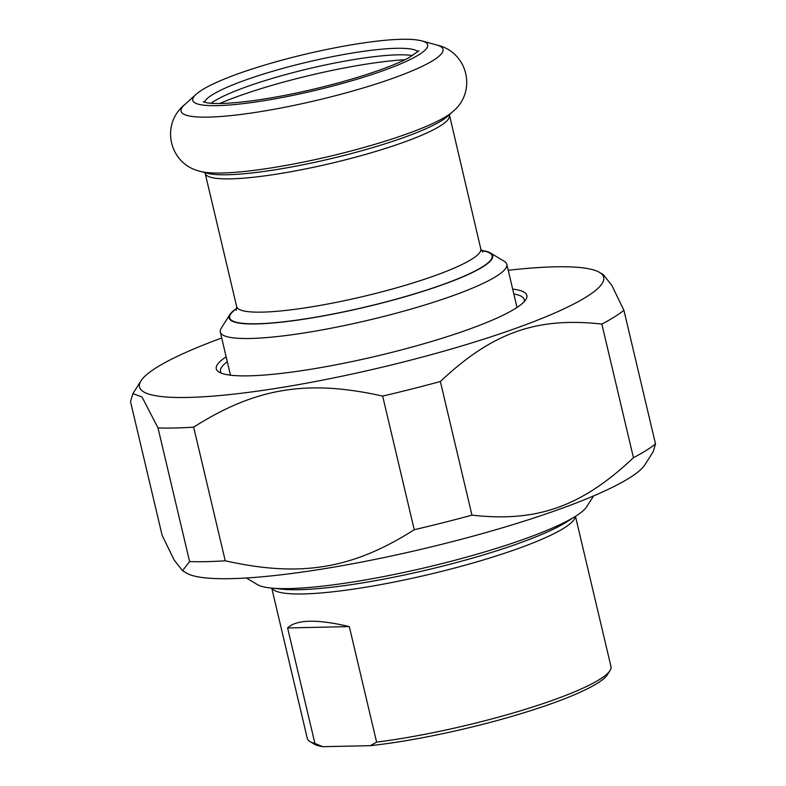 <?xml version="1.0" encoding="UTF-8"?>
<svg xmlns="http://www.w3.org/2000/svg" width="786" height="786" viewBox="0 0 786 786"><rect width="100%" height="100%" fill="white"/><g stroke="black" fill="none" stroke-linecap="round" stroke-linejoin="round"><path stroke-width="1.18" d="M382.654 396.095A263.202 40.351 -13.3 0 0 440.366 381.515L471.954 515.154A263.202 40.351 166.7 0 1 414.242 529.725L382.654 396.095C307.493 379.245 255.529 387.783 193.661 427.162L225.248 560.791A263.202 40.351 166.7 0 1 206.109 561.646A263.202 40.351 166.7 0 1 189.603 561.568L158.006 427.928A263.202 40.351 -13.3 0 0 174.521 428.006A263.202 40.351 -13.3 0 0 193.661 427.162M158.006 427.928L142.001 396.959L132.883 393.629L130.496 401.558L162.083 535.197L174.178 560.084L182.509 570.685L189.603 561.568M601.85 324.087A263.202 40.351 -13.3 0 0 623.917 310.283L655.504 443.923A263.202 40.351 166.7 0 1 633.447 457.717L601.85 324.087C536.661 316.797 492.262 332.586 440.366 381.515M471.954 515.154C537.143 522.444 581.542 506.656 633.447 457.717M655.504 443.923L653.117 451.852L644.992 464.664A238.472 36.559 166.7 0 1 476.267 535.266A238.472 36.559 166.7 0 1 230.779 578.653A238.472 36.559 166.7 0 1 186.459 573.053L182.509 570.685M225.248 560.791C300.409 577.641 352.374 569.103 414.242 529.725M221.711 338.009A238.472 36.559 -13.3 0 0 141.008 380.817A238.472 36.559 -13.3 0 0 187.942 397.451A238.472 36.559 -13.3 0 0 467.415 344.248A238.472 36.559 -13.3 0 0 599.541 272.428L603.491 274.795L611.822 285.397L623.917 310.283M599.541 272.428A238.472 36.559 -13.3 0 0 508.228 270.286M513.818 293.954A156.041 23.924 166.7 0 1 524.242 299.643A156.041 23.924 166.7 0 1 524.164 301.726M221.534 373.262A156.041 23.924 166.7 0 1 220.532 371.434A156.041 23.924 166.7 0 1 227.301 361.678M226.152 356.815A159.568 24.464 -13.3 0 0 219.048 372.102A159.568 24.464 -13.3 0 0 466.697 330.081A159.568 24.464 -13.3 0 0 525.863 299.564A159.568 24.464 -13.3 0 0 512.668 289.081M287.607 627.945C296.499 619.437 317.063 618.995 349.308 626.599L287.607 627.945L314.921 743.458A156.041 23.924 166.7 0 1 309.969 741.542A156.041 23.924 166.7 0 1 307.277 738.368L271.76 588.115M349.308 626.599L376.612 742.122L370.324 745.668L322.81 746.7L314.921 743.458M575.46 516.323L610.977 666.577A156.041 23.924 166.7 0 1 609.995 670.615A156.041 23.924 166.7 0 1 552.136 700.454A156.041 23.924 166.7 0 1 376.612 742.122M370.324 745.668A152.504 23.384 -13.3 0 0 518.003 714.572A152.504 23.384 -13.3 0 0 607.382 674.742L609.995 670.615M309.969 741.542L314.145 744.057A152.504 23.384 -13.3 0 0 322.81 746.7M246.391 577.995L257.317 584.558A171.348 26.272 -13.3 0 0 270.964 588.036A171.348 26.272 -13.3 0 0 523.25 539.442A171.348 26.272 -13.3 0 0 576.128 515.891A171.348 26.272 -13.3 0 0 586.778 506.675L593.607 495.907M229.934 314.479L221.22 328.214A147.208 22.568 -13.3 0 0 220.296 332.026A147.208 22.568 -13.3 0 0 250.194 338.481A147.208 22.568 -13.3 0 0 412.365 308.702A147.208 22.568 -13.3 0 0 506.813 264.302A147.208 22.568 -13.3 0 0 504.268 261.306L490.336 252.925A135.428 20.76 166.7 0 1 415.293 293.718A135.428 20.76 166.7 0 1 256.59 323.93A135.428 20.76 166.7 0 1 229.934 314.479A135.428 20.76 166.7 0 1 236.841 308.181M481.337 250.39A135.428 20.76 166.7 0 1 490.336 252.925M211.021 103.271A110.109 16.879 166.7 0 1 294.514 72.224A110.109 16.879 166.7 0 1 397.952 54.833A110.109 16.879 166.7 0 1 412.679 55.6M271.927 588.134A156.041 23.924 -13.3 0 0 303.209 593.941A156.041 23.924 -13.3 0 0 516.382 549.188A156.041 23.924 -13.3 0 0 575.313 516.422M576.128 515.891L566.706 521.894A159.813 24.504 166.7 0 1 517.385 543.853A159.813 24.504 166.7 0 1 299.053 589.687A159.813 24.504 166.7 0 1 282.076 589.176L270.964 588.036M236.832 308.476A134.838 20.672 -13.3 0 0 365.628 306.953A134.838 20.672 -13.3 0 0 481.474 250.636M449.307 114.373L480.786 248.926A125.416 19.228 166.7 0 1 363.152 296.489A125.416 19.228 166.7 0 1 236.674 306.628L236.311 310.352M449.278 115.64A125.416 19.228 166.7 0 1 331.653 163.213A125.416 19.228 166.7 0 1 205.175 173.352L236.674 306.628M200.41 171.368A134.544 20.623 166.7 0 0 330.002 156.237A134.544 20.623 166.7 0 0 452.648 111.74L447.607 116.299A128.364 19.679 166.7 0 1 330.592 158.743A128.364 19.679 166.7 0 1 206.954 173.185L200.41 171.368C169.285 164.529 159.98 124.61 184.641 104.676A134.544 20.623 166.7 0 0 316.787 100.333A134.544 20.623 166.7 0 0 436.888 45.048L422.229 40.99A120.71 18.51 166.7 0 1 314.479 90.587A120.71 18.51 166.7 0 1 195.93 94.477C199.713 91.147 205.195 87.757 212.377 84.338C227.744 76.999 248.464 69.62 274.52 62.212C319.588 49.38 372.515 39.781 401.695 39.3C410.253 39.074 417.101 39.634 422.229 40.99M219.697 103.516A126.3 19.365 166.7 0 1 405.026 59.697M204.537 102.239A110.109 16.879 166.7 0 1 279.58 69.296A110.109 16.879 166.7 0 1 396.409 48.3A110.109 16.879 166.7 0 1 418.014 51.778M141.008 380.817L132.883 393.629M220.296 332.026L230.495 375.197M506.813 264.302L517.011 307.464M480.786 248.926L482.781 252.09M204.576 172.222L205.175 173.352M418.948 50.746L408.759 57.81C394.022 65.493 371.68 73.55 341.753 81.97C310.814 90.478 281.378 96.688 253.446 100.608C230.819 103.575 215.217 104.283 206.62 102.72L203.24 101.738M195.93 94.477L184.641 104.676M452.648 111.74C477.416 91.687 467.867 51.837 436.888 45.048"/></g></svg>
